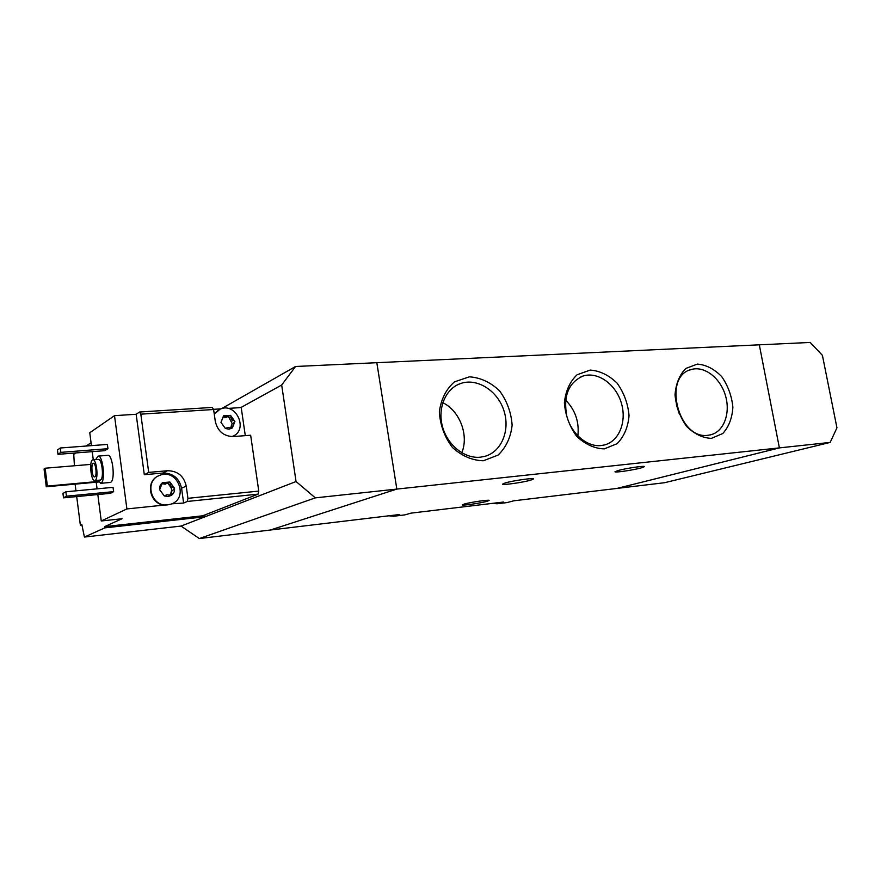 <?xml version="1.0" encoding="UTF-8"?>
<svg xmlns="http://www.w3.org/2000/svg" width="881" height="881" viewBox="0 0 881 881"><rect width="100%" height="100%" fill="white"/><g stroke="black" fill="none" stroke-linecap="round" stroke-linejoin="round"><path stroke-width="1.32" d="M492.611 503.348L497.038 503.778L503.591 502.027L410.998 513.138L405.579 514.691M497.038 503.778L507.159 502.555L513.755 500.804L616.942 488.426L779.388 447.889L396.824 489.087L270.346 530.021L199.315 538.555L181.057 526.067L84.411 537.058L81.812 524.404L80.358 525.098L76.702 496.576M388.829 515.803L393.708 516.233L399.754 514.493L270.346 530.021L396.824 489.087L315.321 497.864L296.06 481.533L205.086 516.762L204.833 514.956M711.396 438.375L722.794 433.507C728.84 426.822 732.21 418.046 732.882 407.176C731.737 395.943 728.003 385.757 721.704 376.605C714.26 368.985 706.155 364.811 697.389 364.084L685.814 368.445C679.482 374.921 675.881 383.72 675.022 394.842C676.112 406.438 679.956 416.922 686.53 426.305C694.283 433.981 702.564 438 711.396 438.375M604.267 448.892L617.152 443.661C624.089 436.524 628.054 427.186 629.045 415.645C628.01 403.74 624.056 392.948 617.196 383.268C609.024 375.218 600.027 370.824 590.215 370.075L577.11 374.744C569.853 381.638 565.613 390.999 564.391 402.837C565.349 415.149 569.434 426.272 576.615 436.216C585.138 444.332 594.367 448.55 604.267 448.892M483.361 460.763L498.051 455.103C506.046 447.46 510.738 437.483 512.125 425.182C511.233 412.517 507.027 401.053 499.516 390.768C490.486 382.233 480.431 377.586 469.364 376.826L454.442 381.858C446.05 389.226 441.029 399.236 439.344 411.856C440.148 424.994 444.487 436.844 452.382 447.416C461.842 456.017 472.172 460.466 483.361 460.763M830.166 442.416L779.388 447.889L616.942 488.426L664.659 482.7L830.166 442.416L836.95 427.825L822.413 355.351L810.212 342.445L759.312 344.823L779.388 447.889L759.312 344.823L376.826 362.697L396.824 489.087L376.826 362.697L295.542 366.496L221.594 408.652M393.708 516.233L404.897 514.878M530.758 480.134C523.127 482.403 502.478 485.354 502.478 484.176L505.099 482.975C512.555 480.707 533.754 477.667 533.556 478.89L530.758 480.134M641.071 467.943C633.153 470.113 614.806 472.811 614.982 471.776L618.242 470.465C626.028 468.307 644.848 465.531 644.518 466.6L641.071 467.943M486.995 501.333C480.652 503.15 462.283 505.804 462.305 504.901L464.331 504.02C470.542 502.214 489.329 499.494 489.153 500.419L486.995 501.333M461.765 452.79C469.11 435.412 459.805 410.843 442.791 402.683M480.277 457.206L484.979 456.314C501.851 451.645 510.495 429.642 503.712 410.028C497.203 390.338 476.83 377.619 460.422 383.576C445.676 388.675 437.394 407.958 442.46 426.514C447.361 445.092 464.54 458.858 480.277 457.206M577.837 435.93C579.423 422.054 575.348 410.094 565.602 400.062M600.996 445.577L604.542 444.938C619.453 441.095 627.118 420.887 621.149 402.375C615.412 383.797 597.439 371.231 582.881 376.088C568.531 382.651 563.157 395.954 566.78 416.008C571.284 433.716 586.922 447.074 600.996 445.577M679.339 414.07L676.366 404.709M708.005 435.28L710.747 434.796C724.028 431.558 730.767 412.848 725.382 395.338C720.206 377.773 704.15 365.494 691.167 369.557C662.237 376.253 678.425 440.015 708.005 435.28M169.648 495.177L166.861 494.759L164.262 495.926L168.128 496.576L171.696 495.188C173.865 493.426 174.79 491.113 174.493 488.239L169.89 482.006L162.456 482.711C160.276 484.462 159.34 486.786 159.626 489.671L164.262 495.926L159.626 489.671L162.456 482.711L166.575 483.504L169.89 482.006L170.617 483.79C170.275 485.607 171.057 486.664 172.962 486.962L174.493 488.239L173.359 489.913C171.619 490.761 171.145 491.939 171.938 493.448L171.696 495.188L169.648 495.177M232.331 423.783L229.247 418.145L231.207 417.076C230.855 418.849 231.604 419.885 233.432 420.171L234.919 421.404L233.663 423.078L232.353 427.957L227.617 427.527L225.371 428.463L229.005 429.19L232.353 427.957L234.919 421.404L230.536 415.336L223.554 415.799L220.955 422.373L225.371 428.463L220.955 422.373L223.785 415.667M231.207 417.076L230.536 415.336L227.518 416.669L223.554 415.799M97.813 494.538L101.26 520.979L122.019 518.744L104.641 526.629L202.63 515.814L258.122 494.131L258.772 491.091L187.928 498.316L187.367 501.443L183.622 503.051L181.574 488.217C179.217 478.207 173.017 473.141 162.985 473.02L144.308 474.705L136.159 414.279L114.508 415.656L89.763 432.736L91.448 445.632M258.122 494.131L187.367 501.443M258.772 491.091L250.656 435.236L233.256 436.569C223.664 436.304 217.673 431.238 215.294 421.371L213.598 409.5L140.817 414.158L148.702 472.403L144.308 474.705M187.928 498.316L186.232 486.081C183.865 475.971 177.61 470.861 167.5 470.729L148.702 472.403M213.598 409.5L212.266 407.429L139.583 412.011L140.817 414.158M101.26 520.979L126.897 508.932L164.527 505.033C149.803 504.45 144.891 481.687 158.228 476.026M171.784 503.811L183.622 503.051M245.292 435.643L241.218 407.562L227.816 408.421M139.583 412.011L136.159 414.279M220.911 408.861L213.499 409.335M75.766 452.944L73.762 454.266L74.4 465.774M98.154 456.116L107.691 455.345C112.636 453.891 115.565 480.398 110.665 482.292L110.059 482.469M107.945 448.704L104.806 450.665L57.992 454.332L57.441 450.004L60.293 448L107.383 444.42L107.945 448.704L60.844 452.36L57.992 454.332M113.616 491.653L110.422 493.327L63.52 497.853L62.958 493.481L65.866 491.785L113.043 487.347L113.616 491.653L66.427 496.179L63.52 497.853M126.897 508.932L114.508 415.656M92.23 451.656L93.287 459.805M96.205 482.204L97.075 488.845M91.073 442.769L86.162 446.028M104.641 526.629L104.795 527.873L84.411 537.058M181.057 526.067L205.086 516.762L104.795 527.873M240.832 407.584L281.678 385.008L295.542 366.496M199.315 538.555L315.321 497.864M281.678 385.008L296.06 481.533M95.137 480.442L94.785 480.574C90.886 481.61 88.893 459.926 92.868 459.838C96.525 458.748 98.749 478.978 95.137 480.442M94.84 476.852L94.597 476.94C92.031 477.623 90.721 463.351 93.342 463.296C95.743 462.58 97.207 475.861 94.84 476.852M92.979 459.827L98.287 459.397C101.976 458.296 104.211 478.482 100.555 479.958L100.093 480.09M95.699 459.607L98.011 456.127C102.857 454.673 105.797 481.29 100.974 483.184L97.505 480.321M60.293 448L60.844 452.36M65.866 491.785L66.427 496.179M46.286 486.764L44.05 468.956L45.14 468.218L47.387 486.081L46.286 486.764L98.441 482.006M45.14 468.218L90.798 464.397M47.387 486.081L98.088 481.466M81.911 524.933L80.358 525.098M75.964 490.838L75.105 484.132M233.135 436.062L231.967 436.602M214.226 413.872L218.565 409.94M231.846 436.602L232.232 436.458C249.158 430.501 236.163 401.505 219.997 409.213L214.27 414.18M225.624 428.562L227.353 427.659M233.256 423.298L231.736 424.102L230.712 428.089M228.014 416.394L229.247 418.145M226.175 417.418L223.168 417.131L225.096 416.063M164.527 505.033L170.099 504.45M167.72 504.857L170.837 504.174C189.393 498.591 177.577 467.822 159.758 475.344C143.823 480.508 151.058 507.423 167.72 504.857M164.417 495.992L166.575 494.88M172.907 490.122L171.542 490.761L170.187 495.408M167.599 482.876L171.145 487.81L171.795 490.64M165.408 484.076L162.346 483.779L164.13 482.909M167.5 470.729L162.985 473.02M186.232 486.081L181.574 488.217M226.021 428.618L226.835 428.188M230.58 427.373L232.54 426.338M231.472 421.228L233.432 420.171M164.769 496.058L165.859 495.562M170.132 494.285L171.938 493.448M171.145 487.81L172.962 486.962M168.811 484.66L170.617 483.79M457.305 384.92L460.422 383.576M580.898 376.837L582.881 376.088M689.834 370.009L691.167 369.557M94.785 480.574L100.192 480.079M100.511 483.35L110.191 482.458M225.778 417.638L227.518 416.68M164.978 484.286L166.575 483.515"/></g></svg>
